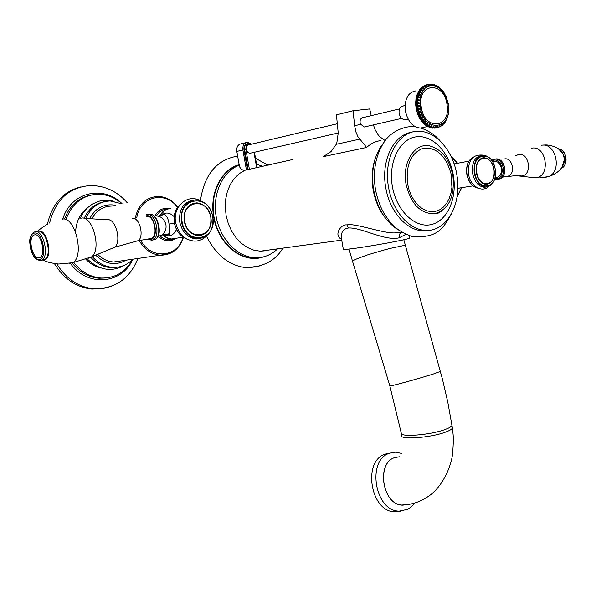 <?xml version="1.0" encoding="UTF-8"?>
<svg xmlns="http://www.w3.org/2000/svg" width="596" height="596" viewBox="0 0 596 596"><rect width="100%" height="100%" fill="white"/><g stroke="black" fill="none" stroke-linecap="round" stroke-linejoin="round"><path stroke-width="0.89" d="M420.284 97.558L419.346 97.371L417.908 98.169L420.284 97.558L418.288 96.269L418.511 95.382L420.932 95.025L419.085 93.617L419.405 92.805L421.849 92.708L420.158 91.218L420.56 90.495L423.004 90.652L421.484 89.109L421.968 88.499L424.374 88.893L423.033 87.344L423.585 86.845L425.939 87.47L424.777 85.943L425.38 85.571L427.66 86.413L426.684 84.937L427.325 84.707L429.507 85.735L428.703 84.356L427.995 84.692M446.642 97.781L446.605 98.772L447.149 99.174M446.605 98.772L446.076 96.433M445.435 95.114L445.659 95.986M445.525 96.202L444.758 93.87M443.998 92.633L444.325 93.52M444.229 93.818L444.072 92.752L442.709 91.263M442.351 90.398L442.731 91.657M440.511 88.439L441.07 89.772L441.517 89.452M441.07 89.772L439.639 87.672M439.274 88.186L438.507 86.807L439.155 87.567M435.52 85.146L437.375 86.942L437.613 86.219L437.084 86.159M433.344 84.461L435.415 86.055L435.452 85.124L434.894 85.124M431.139 84.185L433.419 85.556L433.188 84.431L432.674 84.558M428.822 84.334L431.437 85.444L430.871 84.178L430.379 84.401M419.904 100.255L417.781 99.115L417.908 98.169L416.47 98.519L415.926 100.821L418.958 100.165L416.112 100.851L415.732 101.447L419.904 100.255L417.856 99.539L416.418 99.89L416.343 99.465L417.781 99.115L417.856 99.539M436.13 127.902L438.09 127.492L438.045 125.965L436.488 127.827L435.81 127.879L436.093 126.114L434.372 127.842L433.679 127.76L434.104 125.86L432.227 127.44L431.526 127.216L432.107 125.22L430.088 126.613L429.403 126.255L430.148 124.199L428.002 125.384L427.347 124.899L428.263 122.813L426.013 123.774L425.395 123.171L426.498 121.092L424.158 121.808L423.592 121.1L424.873 119.066L422.475 119.528L421.968 118.731L423.428 116.779L421 116.98L420.567 116.101L422.199 114.261L419.755 114.216L419.405 113.277L421.208 111.586L418.772 111.281L418.519 110.305L420.463 108.785L418.072 108.249L417.908 107.243L419.994 105.924L417.669 105.164L417.602 104.166L419.808 103.063L417.572 102.102L417.744 100.776M448.274 103.51L448.52 105M448.028 104.248L447.968 102.05M447.596 100.597L447.939 101.923L447.477 101.417M447.447 101.469L446.657 98.616M437.375 86.942L437.159 86.383M435.415 86.055L435.102 85.466M433.419 85.556L433.009 84.945M431.437 85.444L430.915 84.833M429.507 85.735L428.494 84.923M427.66 86.413L426.073 85.578M425.939 87.47L423.905 86.8M424.374 88.893L423.682 88.394L420.53 88.856L418.839 90.965M423.004 90.652L422.199 90.212L419.13 90.853L418.034 93.058L418.72 91.575L420.158 91.218L420.106 91.62L418.675 91.978M421.849 92.708L420.97 92.35L417.967 93.162L416.902 95.606M420.932 95.025L420.024 94.749L417.185 95.442L420.024 94.749L419.077 94.034L417.64 94.392L417.647 93.974L419.085 93.617L419.077 94.034M416.299 97.379L416.507 98.064L419.346 97.371L418.317 96.694L416.88 97.044L416.85 96.619L416.239 98.28M419.808 103.063L416.269 104.129L416.015 103.749L418.861 103.071L417.684 102.519L416.254 102.862L416.135 102.445L415.695 104.389L417.707 103.786M419.994 105.924L416.537 107.183L416.209 106.706L419.055 106.036L416.232 105.507L415.956 107.377L417.975 106.848M438.045 125.965L436.592 127.797L435.52 127.723L435.75 126.978M439.744 126.292L439.2 127L440.191 126.687L439.915 125.428L438.842 127.261L439.684 126.21M439.751 126.881L440.489 126.531M441.584 125.354L441.398 125.749L442.09 125.488L441.673 124.504L440.943 126.27L441.539 125.242M441.323 125.831L442.418 125.227M445.108 122.284L444.713 121.614L444.497 123.119L443.171 124.318L443.782 123.946L443.282 123.23L442.835 124.869L443.238 123.908M444.713 121.614L444.154 123.536M446.404 120.109L445.935 119.707L445.644 121.487M446.076 120.288L446.858 119.155M447.432 117.68L446.933 117.524L447.037 118.746L447.045 117.986M447.887 115.438L447.79 116.585M448.632 112.279L448.177 112.547L448.416 113.829M448.177 112.547L448.751 110.945M448.803 109.396L448.401 109.835L448.766 110.662L448.542 110.051M448.401 109.835L448.781 107.988M448.684 106.461L448.348 107.056L448.773 107.757L448.468 107.183M448.557 107.116L448.088 104.293M420.463 108.785L419.539 108.994L418.519 110.305L417.073 110.64L417.237 112.488L420.307 111.892L419.383 112.853L417.945 113.18L417.461 112.547L417.342 113.27L417.967 113.605L419.405 113.277L419.383 112.853M421.208 111.586L418.995 111.623M422.199 114.261L420.5 115.676L419.062 116.004L418.489 115.319L421.335 114.663L417.93 114.857L419.13 116.429L420.567 116.101L420.5 115.676M423.428 116.779L421.864 118.306L420.426 118.634L419.77 117.911L422.616 117.263L419.159 117.524L420.53 119.051L421.968 118.731L421.864 118.306M424.873 119.066L423.451 120.697L422.013 121.018L421.26 120.28L424.106 119.64L420.62 119.975L419.882 118.813M426.498 121.092L425.216 122.791L423.778 123.111L422.937 122.366L425.79 121.733L422.281 122.18L421.484 121.182M428.263 122.813L427.138 124.557L425.693 124.869L424.792 124.191L426.274 123.871M427.555 123.528L424.128 124.095L423.279 123.275M430.148 124.199L429.165 125.95L427.727 126.263L426.833 125.741M432.107 125.22L431.266 126.955L429.001 126.911M434.104 125.86L432.502 127.35L430.387 127.73M436.093 126.114L434.938 127.581M437.993 126.516L437.397 127.194M439.915 125.428L439.923 125.927M441.673 124.504L441.725 124.959M443.282 123.23L443.372 123.633M445.935 119.707L446.009 120.236M447.685 115.125L447.827 115.505M416.537 107.183L416.507 110.357L417.073 110.64L418.534 109.888M433.523 128.036L434.871 128.155M431.154 127.7L432.592 128.155M428.882 126.933L430.088 127.529L431.266 126.955M428.219 126.903L427.965 126.568L429.403 126.255L429.165 125.95M424.695 124.206L425.239 125.033L427.727 126.263M429.567 124.951L426.133 125.689L424.62 124.221M422.616 122.351L423.957 123.491L425.395 123.171L425.216 122.791M421.081 120.258L422.154 121.42L423.592 121.1L423.451 120.697M419.442 117.814L419.808 118.693M417.096 110.223L416.693 109.657L419.539 108.994L416.827 108.956L416.41 109.724M417.178 112.614L417.558 111.959M418.206 115.386L418.563 114.842M419.48 117.978L419.83 117.561M422.817 122.366L423.227 123.223M422.653 122.433L424.456 121.949L422.288 122.187M415.874 99.89L416.06 98.616L418.087 97.871M416.38 97.014L416.671 95.911L418.727 95.122M417.2 94.31L417.565 93.408L419.584 92.611M418.325 91.829L420.046 89.467L421.484 89.109L421.394 89.489L419.957 89.847M419.733 89.631L421.998 88.461M421.409 87.776L420.761 88.744M423.294 86.316L422.527 87.083M425.775 85.109L424.583 85.772M417.058 94.712L417.103 95.479M416.895 95.516L417.64 94.392M416.224 98.131L416.06 98.608M415.829 100.918L416.418 99.89M415.732 103.816L416.254 102.862M415.926 106.773L416.388 105.902M415.844 90.897C407.843 92.484 404.364 99.174 405.392 110.968C407.843 121.569 412.849 127.276 420.433 128.088L423.92 127.321M405.198 109.515L406.502 115.356M405.071 105.276L402.829 106.2C399.976 106.863 398.746 109.277 399.126 113.449C399.983 117.196 401.771 119.252 404.49 119.617L405.69 119.416M401.674 118.395L364.29 126.993L360.52 124.124L360.126 122.754C359.865 119.759 360.789 118.06 362.912 117.65L399.551 108.919M364.29 126.993L365.199 126.784M360.52 124.124L354.665 125.942L353.041 110.767L336.435 114.857L338.223 133.027L336.904 142.437L336.256 144.306L331.175 151.399L323.345 156.636L330.743 151.794M371.241 115.661L369.699 108.956L353.041 110.767M384.8 140.38L379.592 136.581L377.894 134.495L375.04 129.548L373.387 124.899M354.665 125.942L355.991 132.208L358.002 136.827L366.629 147.458C370.854 143.584 375.569 141.289 380.769 140.574M251.035 153.03L250.141 153.239C248.182 153.112 246.9 151.838 246.297 149.432C246.051 146.735 246.96 145.178 249.039 144.768L337.388 123.73M247.347 143.681C244.747 144.366 243.615 146.422 243.95 149.857L247.467 169.726M251.624 144.157L247.415 142.302C243.995 142.98 242.483 145.543 242.885 149.991L246.416 169.949M257.167 167.64L254.455 152.241M245.939 142.66L241.328 143.77C237.916 144.448 236.411 146.996 236.813 151.414L239.547 166.858M259.036 257.614L252.808 257.993C235.241 257.368 217.95 239.57 214.038 217.145C209.978 194.743 220.177 172.169 236.664 165.897L238.832 165.412C240.486 168.973 242.542 170.59 245.001 170.255L292.338 159.609M256.563 164.213L262.933 166.403M277.17 249.262C272.759 253.367 267.731 256.004 262.106 257.167L254.999 257.71C237.417 257.077 220.118 239.242 216.192 216.765C212.131 194.318 222.338 171.7 238.832 165.412M341.59 239.279C333.194 235.517 340.986 223.746 346.947 224.938C354.307 222.695 383.072 233.55 394.887 232.917L401.95 232.351M375.413 158.059C372.053 167.729 371.271 178.189 373.074 189.439C375.1 200.845 379.339 210.559 385.806 218.583M384.055 142.25C374.303 154.275 370.786 169.972 373.528 189.349C377.246 208.339 385.545 221.891 398.433 230.011M426.475 230.645L426.892 230.399M412.045 132.193C393.77 134.353 380.807 160.577 385.679 187.226C389.382 210.917 406.032 230.138 422.422 230.726L428.598 230.332M456.931 175.291C462.138 203.988 446.464 232.291 425.216 230.347C408.826 229.758 392.168 210.485 388.458 186.742C383.183 158.186 398.441 130.748 418.221 131.299C435.87 130.703 453.318 151.093 456.931 175.291M405.965 183.762C402.002 162.484 414.615 142.675 429.44 145.849C441.614 149.082 449.444 159.102 452.93 175.917C454.89 197.097 448.654 209.725 434.238 213.793C420.12 213.666 410.696 203.661 405.965 183.762M451.477 176.155L450.934 173.347C445.733 155.735 436.637 147.331 423.644 148.128C411.143 152.65 405.772 164.444 407.522 183.508L409.027 189.804L411.359 195.689L414.429 200.919L418.094 205.277L422.214 208.607L426.609 210.768L431.102 211.692L435.52 211.356L439.684 209.785L443.446 207.043L446.65 203.258L449.183 198.58L450.963 193.179L451.917 187.278L451.477 176.155M401.421 232.03L394.887 232.917L401.562 232.425M409.34 237.968L409.385 238.199C408.551 239.406 369.766 246.52 351.908 248.718C345.553 249.515 342.678 249.679 343.289 249.202L341.56 239.1C340.659 232.604 342.931 228.909 348.377 228C361.139 227.15 384.86 241.365 399.171 237.826L405.816 234.377M451.828 424.546L451.947 425.417C451.492 426.624 449.228 427.98 445.137 429.478M452.23 427.094L452.371 428.002C451.917 429.232 449.63 430.603 445.503 432.115C430.565 437.822 399.156 440.086 401.63 435.4M399.327 456.804L394.761 457.594L399.365 456.789M407.522 504.581L402.658 505.147C382.61 505.415 375.659 463.174 394.686 457.624L394.761 457.594M414.622 503.24L411.441 506.764L407.716 509.319L399.223 511.13C374.69 511.361 366.428 459.725 389.724 453.169L395.424 452.185L401.898 453.474M394.686 457.624C376.367 462.898 382.155 503.873 401.562 505.028L407.053 504.641M445.07 429.5C430.118 435.177 398.717 437.471 401.197 432.83L389.866 386.007M389.829 453.131L385.456 454.063C362.182 460.611 370.384 512.053 394.895 511.808L400.519 511.152M237.648 156.122C216.758 159.594 204.361 174.434 200.442 200.643M206.447 236.038C216.169 255.572 229.743 266.144 247.161 267.76L260.929 265.734M421.298 107.235C424.799 131.597 451.574 127.991 446.978 104.367C443.886 80.52 416.805 82.926 421.298 107.235M481.195 155.563C474.572 157.098 471.689 162.976 472.561 173.175C474.453 181.825 478.372 186.518 484.317 187.271L486.343 186.995M482.827 157.806C477.679 159.542 475.481 164.451 476.241 172.549C477.836 179.828 481.128 183.784 486.135 184.41L487.915 184.149M492.534 161.546L493.071 161.479C497.228 160.667 499.999 162.969 501.392 168.37C501.832 172.825 500.506 175.827 497.422 177.377L495.775 177.697M544.826 177.377L547.903 176.811C558.154 173.697 561.79 167.662 562.013 167.059L564.486 159.274L562.229 166.716M541.19 145.357C555.725 141.736 562.691 171.529 548.499 176.572L547.903 176.811M192.456 200.256C182.875 202.774 178.651 210.105 179.783 222.241C182.234 232.202 187.651 237.789 196.024 238.989L199.682 238.705M197.708 238.75L196.941 239.018M194.259 203.08C186.585 205.501 183.24 211.632 184.224 221.481C186.287 229.885 190.854 234.586 197.917 235.591L202.119 235.018M160.749 215.804C165.025 211.878 169.488 212.161 174.144 216.653M176.49 229.46C173.637 235.427 169.435 237.186 163.9 234.727M73.934 262.776C81.391 271.985 90.376 277.073 100.873 278.027C114.968 278.421 125.607 272.149 132.789 259.215C127.231 264.989 120.519 267.701 112.659 267.351C104.874 266.717 98.087 263.127 92.291 256.571M85.869 218.441C90.935 207.274 99.025 201.448 110.141 200.979L122.165 203.854C114.872 197.462 106.729 194.259 97.722 194.244C82.851 195.101 72.384 203.221 66.312 218.59M90.875 257.397C96.589 263.611 103.212 267.015 110.752 267.619L116.779 267.276M104.114 201.746C95.069 203.541 88.431 209.069 84.192 218.33M114.693 267.395L113.754 267.634M85.906 259.327C90.123 263.611 94.906 266.419 100.27 267.76M112.8 267.664L113.732 267.395M88.73 206.76C80.654 212.407 76.273 220.803 75.58 231.941M118.068 261.361L117.099 261.935M90.361 195.22C78.158 197.946 69.568 205.814 64.591 218.821M72.205 263.112C79.648 272.268 88.603 277.311 99.07 278.257L106.423 277.952M54.407 263.566C63.742 278.846 76.228 287.346 91.851 289.075L101.983 288.62M80.996 186.861C63.198 191.383 52.023 203.817 47.471 224.17M161.643 215.678C165.666 210.917 168.944 220.609 168.988 224.126L169.331 233.751L167.67 234.854L164.794 234.563M149.73 238.735L151.555 238.407C158.692 235.74 153.798 214.389 146.504 216.393M42.621 260.042L48.164 262.151L55.145 263.678L58.706 264.021L72.407 262.762L69.076 263.454M72.407 262.762C85.116 257.353 75.126 215.253 62.066 219.216M34.642 234.891C27.401 235.748 31.968 259.364 39.031 257.658C46.391 257.062 41.757 232.932 34.642 234.891M447.991 104.255L445.234 95.71L442.984 92.067L440.302 89.102L437.3 86.964L434.134 85.749L430.96 85.541L427.935 86.353L425.216 88.141L422.944 90.83L421.238 94.287L420.187 98.34L420.24 107.355C424.047 133.698 452.953 129.749 447.991 104.255M430.215 84.334L430.692 84.215L430.223 84.341M430.55 84.356L430.93 84.721M428.673 84.364L427.213 84.729M428.472 84.572L428.911 85.034M427.377 84.692L425.924 85.057M426.684 84.937L425.045 85.571L426.684 84.937M426.483 85.206L426.989 85.764M424.076 85.898L425.551 85.541M424.777 85.943L423.175 86.614L424.777 85.943M424.613 86.256L425.201 86.889M422.653 87.053L423.175 86.614M422.37 87.15L423.86 86.8M423.033 87.344L421.469 88.052L423.033 87.344M422.907 87.686L423.585 88.379M420.873 88.715L421.469 88.052M421.394 89.489L422.162 90.212M420.694 90.368L419.361 90.704L420.672 90.383M420.106 91.62L420.97 92.35M417.289 95.479L416.85 96.619L418.288 96.269L418.317 96.694M416.649 98.221L416.88 97.044M416.313 101.119L416.135 102.445L417.572 102.102L417.684 102.519M416.269 104.129L416.232 105.507L417.669 105.164L417.826 105.559M418.265 108.621L418.072 108.249L416.634 108.584L416.827 108.956M417.945 113.18L418.317 114.544L420.001 114.514M419.062 116.004L419.562 117.308L421.268 117.233M420.426 118.634L421.037 119.856L422.765 119.729M422.013 121.018L422.996 122.277M424.456 121.949L425.79 121.733M423.778 123.111L424.799 124.191L427.697 123.491M425.693 124.869L425.909 125.212L427.347 124.899L427.138 124.557M429.709 124.884L428.166 125.443M430.088 126.613L428.651 126.926L430.088 126.613M430.148 126.635L428.271 126.926L426.662 125.771M429.828 127.268L431.027 127.7M433.672 126.702L433.396 127.544L431.273 127.671M431.958 127.857L433.396 127.544M434.558 127.79L433.076 128.125M435.967 126.717L432.957 128.155L431.102 127.708M433.672 128.006L435.52 127.723M434.074 128.028L433.478 128.043M436.555 127.812L435.05 128.14M437.784 126.836L437.017 127.596M436.272 127.872L437.583 127.469M436.101 127.909L436.555 127.857M444.787 122.433L446.084 120.012M250.283 144.478C247.213 143.971 245.746 145.64 245.895 149.477L249.396 169.309M256.682 167.744L253.97 152.352M245.895 149.477L244.621 149.581C244.345 146.05 245.567 144.016 248.294 143.494L251.058 144.292M248.152 169.577L244.636 149.693L243.95 149.857M242.885 149.991L236.813 151.414M263.402 256.876C243.414 264.304 218.24 245.001 213.785 217.324C209.151 193.521 221.116 169.346 239.167 164.69M245.001 170.255L239.309 173.615L234.34 178.398L230.302 184.44L227.367 191.487L225.653 199.28L225.251 207.497L226.167 215.797L228.365 223.85L231.755 231.33L236.187 237.923L241.484 243.391L247.429 247.511L253.762 250.141L260.251 251.199L269.168 249.992M453.444 175.88C449.846 152.963 432.8 134.525 416.321 136.804C399.782 138.726 388.145 161.963 392.31 186.101C396.228 210.269 414.645 228.201 430.789 224.67C447 221.489 457.266 198.751 453.444 175.88M323.345 156.636L366.629 147.458M399.171 237.826L399.774 233.87L400.817 232.753L402.069 232.418M348.377 228L346.947 224.938M440.37 371.442L432.934 374.146C417.64 378.996 387.206 387.288 389.836 385.91L352.549 261.361C351.23 261.026 356.289 258.85 367.739 254.835C374.869 252.779 388.391 248.361 397.264 246.93C401.89 245.79 404.647 245.373 405.526 245.679L405.667 246.185M336.256 144.306L359.537 139.181M488.735 186.466L485.971 187.002C480.026 186.25 476.107 181.549 474.215 172.892C473.366 162.41 476.368 156.524 483.214 155.236C489.413 155.921 493.443 160.629 495.298 169.353C496.177 179.836 493.071 185.714 485.971 187.002L484.317 187.271M474.841 172.78C477.649 192.746 498.874 188.768 495.187 169.376C492.654 149.745 471.227 152.919 474.841 172.78M486.165 184.41L486.135 184.41C492.132 183.315 494.747 178.368 494.01 169.569C491.827 152.889 473.656 155.631 476.733 172.46C479.095 189.386 497.124 186.064 493.995 169.569C492.452 162.239 489.063 158.283 483.84 157.709C478.081 158.782 475.556 163.729 476.271 172.542C477.865 179.828 481.158 183.777 486.165 184.41L489.182 183.613L491.7 181.296M477.888 188.12C472.323 186.876 468.68 182.227 466.966 174.151C466.05 165.926 468.039 160.309 472.948 157.314C467.942 160.317 465.893 165.941 466.824 174.181C468.516 182.257 472.211 186.906 477.903 188.127M457.832 188.254L460.313 187.978M468.888 161.144L454.137 163.915M457.087 196.71L461.438 187.792M457.393 163.259L451.232 156.8M492.043 160.771L493.697 160.182C502.652 158.089 505.758 177.675 496.654 178.711L494.836 178.703M491.678 160.242L494.129 159.229C503.158 157.024 507.42 176.289 498.532 179.143L496.565 179.545M498.487 179.269L499.664 178.949C508.544 176.096 504.29 156.845 495.261 159.05M506.265 176.438L508.246 176.096C515.957 173.637 512.307 157.046 504.462 158.946M515.659 155.794L518.55 154.506C529.129 152.025 532.697 174.762 521.932 175.976L519.116 175.827M532.355 177.474L536.199 177.668C551.136 176.036 546.264 144.739 531.58 148.225M543.485 145.119C550.376 144.031 558.944 148.687 558.422 148.858L562.952 153.686L561.447 151.585L562.952 153.686L564.486 159.274L562.229 166.709M560.486 150.572C565.403 155.72 565.917 161.196 562.043 167.014M561 168.512C569.083 165.554 566.908 149.447 558.407 148.844C566.721 149.559 568.815 165.636 561.007 168.504M181.355 221.965C180.35 208.585 185.252 201.21 196.062 199.839C204.756 200.874 210.336 206.492 212.817 216.691C213.815 230.25 208.749 237.603 197.604 238.743C189.223 237.536 183.799 231.941 181.355 221.965M212.697 216.706C209.323 192.746 177.087 197.514 182.115 221.831C185.982 246.29 217.868 240.322 212.697 216.706M207.035 208.645C204.137 205.009 200.681 203.087 196.65 202.878C187.539 204.018 183.404 210.217 184.253 221.474C186.31 229.877 190.876 234.578 197.946 235.584C203.906 235.562 208.004 232.343 210.246 225.929M184.782 221.384C188.031 242.11 215.111 237.126 210.738 217.033C207.84 196.658 180.506 200.785 184.782 221.384M186.541 238.929C180.223 236.217 176.207 230.972 174.501 223.172C173.339 215.253 175.276 208.98 180.297 204.353M170.493 208.727C165.77 208.801 162.239 211.193 159.914 215.916M163.237 234.846L165.993 237.126L169.093 238.542L171.678 238.989L176.066 238.281M160.115 236.016C163.952 239.458 168.035 240.456 172.371 239.003M166.768 209.315C162.358 209.42 158.976 211.595 156.614 215.841M174.799 238.691L169.718 240.702C165.651 241.156 161.963 239.756 158.655 236.493M155.064 215.849C158.119 210.12 162.581 207.706 168.467 208.615L169.167 208.779M177.496 207.386C165.323 190.318 139.799 196.352 136.73 217.957M177.764 207.006C172.356 200.219 165.762 196.695 157.985 196.434C145.908 197.194 138.332 204.45 135.247 218.196M139.255 240.687C144.523 249.515 151.526 254.35 160.264 255.207L170.21 253.397M140.731 240.434C151.265 260.154 177.831 257.509 183.091 237.163L171.678 238.989C169.055 239.19 166.046 237.849 162.656 234.951M97.677 254.321C102.363 259.014 107.69 261.57 113.65 262.002L122.083 260.772M126.002 260.199C115.497 266.017 105.38 264.341 95.658 255.162M111.526 206.06C102.899 206.32 96.343 210.574 91.858 218.821M89.631 218.68C95.516 207.877 104.114 203.4 115.423 205.248M62.774 219.097C70.701 192.083 103.391 184.641 122.187 203.847M132.811 259.208C122.113 284.128 87.53 287.466 70.432 263.417M49.587 223.038C55.473 199.861 68.95 187.368 90.011 185.579C104.71 185.49 117.129 191.227 127.268 202.796M111.869 286.147L103.086 288.538L93.885 288.829C78.493 287.145 66.111 278.824 56.754 263.864M168.988 224.126L174.404 223.209C173.242 215.216 175.224 208.913 180.357 204.294M154.111 215.99C160.205 215.476 164.138 218.345 165.926 224.61C166.545 229.05 165.159 232.552 161.784 235.107L157.813 236.642M153.686 239.912L154.774 239.57C163.006 236.485 157.366 211.923 148.955 214.255M146.214 214.828L147.115 214.545C155.519 212.221 161.166 236.806 152.941 239.89L151.093 240.285M148.598 239.056L150.736 239.301C159.303 238.527 154.729 213.599 146.393 215.789M132.55 218.628C139.799 216.631 144.739 238.162 137.654 240.836L135.806 241.156M112.093 248.309L114.581 247.273C122.038 242.058 115.482 217.615 107.22 219.797L83.954 218.315M79.402 218.084L81.287 218.151C92.611 215.022 101.871 249.627 91.635 256.839L88.275 258.262M42.919 259.99L44.029 259.983C53.439 259.26 47.561 228.544 38.472 231.069L37.488 231.419M42.405 259.916L44.514 259.551C52.575 256.302 46.205 228.916 37.943 231.345M37.228 231.568L36.81 231.851M35.045 231.807L34.263 232.082C27.699 237.633 29.919 242.9 30.85 249.843C33.018 256.734 36.2 260.251 40.386 260.407L41.713 260.042C49.766 256.794 43.381 229.363 35.134 231.792M39.887 260.437L43.121 259.96M39.366 259.416C47.874 258.746 42.525 230.853 34.307 233.125C25.963 234.139 31.223 261.361 39.366 259.416M442.813 91.397L441.07 89.318M438.507 86.807L437.628 86.226M442.791 91.285L443.23 91.531M437.337 86.539L436.391 85.541M435.452 85.124L434.961 85.116M435.311 85.615L434.171 84.669M433.247 85.072L431.914 84.23M431.184 84.93L429.649 84.23M429.157 85.191L427.444 84.684M427.205 85.861L425.492 85.541M425.395 85.563L424.061 85.898M425.365 86.934L423.741 86.778M423.644 86.807L422.303 87.143M423.682 88.394L422.162 88.394M422.065 88.417L420.724 88.752M422.199 90.212L420.798 90.346M447.112 117.956L447.864 115.333M448.185 115.05L448.371 112.704M428.837 126.948L430.863 127.76L433.888 126.508M416.209 108.956L416.082 108.249M419.144 117.494L418.511 116.205M417.908 114.797L417.394 113.419M416.924 111.936L416.537 110.498M416.522 109.85L416.507 110.357M416.47 109.59L416.239 109.113M417.297 112.719L417.342 113.27M418.332 115.468L418.444 116.064M421.193 120.288L420.62 119.975M421.104 120.362L421.409 121.092M424.806 124.191L424.136 124.102M426.743 125.756L426.133 125.689M416.082 108.226L415.971 107.504M415.792 105.924L415.703 104.486M415.68 102.877L415.725 101.506M422.49 87.098L422.855 86.606M420.709 88.752L421.022 88.156M419.204 90.748L419.428 90.048M417.967 93.05L418.101 92.253M418.019 93.073L417.625 93.289M415.926 100.821L415.837 100.203M415.814 103.697L415.673 103.138M415.993 106.639L415.814 106.125M427.511 126.538L420.433 128.088M404.49 119.617L408.223 119.282M338.223 132.982L250.141 153.239M257.018 167.677L254.306 152.278M254.999 257.71L252.808 257.993M451.828 213.174C444.05 226.279 439.267 238.974 411.598 236.411C393.308 229.073 390.633 222.911 383.846 213.137C379.808 205.739 376.985 197.693 375.376 189.014C372.761 171.194 375.517 155.809 383.63 142.876C390.685 130.807 406.763 125.078 415.591 126.911M420.962 128.066C429.269 131.016 435.721 135.389 440.31 141.17M425.216 230.347L422.422 230.726M442.247 210.634L438.529 212.995L434.238 213.793M451.917 187.278L450.934 173.347M341.739 240.136L260.251 251.199L267.246 250.611M409.385 238.199L408.953 235.621M403.82 239.756L442.441 379.183L447.805 402.24L451.954 425.417M349.018 249.068L352.519 261.257M452.379 427.98L451.947 425.395M452.364 428.032C452.885 434.044 454.107 435.721 452.617 453.042C451.939 464.239 443.2 487.066 427.578 496.9C419.48 502.204 410.808 504.916 401.562 505.028M401.637 435.385L401.346 433.657M399.223 511.13L394.895 511.808M268.17 165.278L255.528 158.327M247.161 267.76C263.819 266.747 275.628 260.34 282.593 248.532M483.952 155.258C472.852 153.753 467.718 159.959 468.56 173.868C469.715 185.334 481.516 193.529 488.921 186.392M457.832 188.291L472.948 185.9M454.45 163.796L454.018 163.647M457.817 188.783L458.48 188.291M456.968 197.44L461.684 187.755M457.631 163.215L450.911 156.145M495.06 177.831L497.422 177.377M494.643 179.329L499.664 178.949C508.321 176.192 505.162 158.201 496.215 158.953M548.506 176.572L539.961 177.891L534.85 177.787L515.793 175.619L502.331 177.131M199.846 200.442C186.637 193.454 172.259 207.654 175.723 222.949C178.584 234.042 184.879 240.106 194.601 241.134C199.176 241.06 203.072 239.406 206.283 236.158M196.024 238.989L197.604 238.743C208.831 237.551 213.934 230.198 212.921 216.676C210.455 206.477 204.838 200.867 196.062 199.839M196.65 202.878C204.011 203.75 208.727 208.466 210.798 217.026C211.647 228.38 207.363 234.563 197.946 235.584L197.917 235.591M186.66 238.996C180.215 236.321 176.125 231.054 174.404 223.187M159.4 215.99L165.479 209.867M166.247 234.869L165.383 234.459M174.926 238.661C172.728 240.359 171 241.037 169.718 240.702L174.784 238.691M122.106 260.765L160.264 255.207C171.633 255.14 179.374 249.21 183.471 237.417M112.659 267.351L110.752 267.619M114.164 201.284C101.73 198.908 99.048 201.195 92.663 203.996C87.187 207.289 83.06 211.997 80.289 218.106M125.994 264.468C112.458 272.573 99.51 270.696 87.158 258.843M100.873 278.027L99.07 278.257M91.851 289.075L93.885 288.829C115.237 288.807 129.906 278.69 137.877 258.47M164.906 234.548C168.109 235.107 169.584 234.839 169.331 233.751L161.784 235.107L157.933 236.418M149.864 214.18C157.62 212.742 163.885 236.374 154.774 239.57L151.667 240.24L147.741 239.205M72.168 262.888L91.635 256.839L114.581 247.273L137.654 240.836L151.555 238.407M109.59 219.946L109.18 219.924M46.905 224.498C40.573 228.663 37.459 230.965 37.541 231.404M37.481 231.464L37.034 231.918"/></g></svg>
